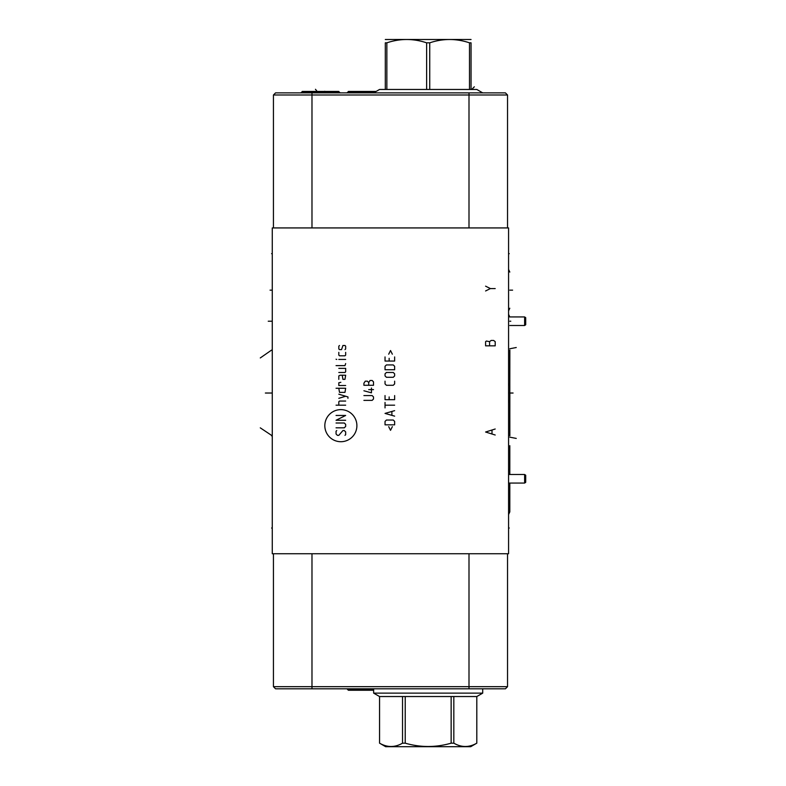 <?xml version="1.0" encoding="UTF-8"?>
<svg xmlns="http://www.w3.org/2000/svg" width="786" height="786" viewBox="0 0 786 786"><rect width="100%" height="100%" fill="white"/><g stroke="black" fill="none" stroke-linecap="round" stroke-linejoin="round"><path stroke-width="1.18" d="M272.27 227.93L272.27 553.747L508.571 553.747L508.571 227.93L272.27 227.93M272.27 402.668L272.27 410.076M507.54 94.998L273.43 94.998L275.562 92.876L505.418 92.876L507.54 94.998L507.54 227.93M275.562 688.811L273.43 686.679L275.562 688.811L505.418 688.811L507.54 686.679L507.54 553.747M273.43 686.679L273.43 553.747L273.43 686.679L507.54 686.679M273.43 94.998L273.43 227.93L273.43 94.998L275.562 92.876M373.645 689.155L347.274 689.155L348.375 690.246L373.645 690.246M482.712 693.124L476.807 696.534L379.55 696.534L373.645 693.124L482.712 693.124L482.712 688.811M373.645 693.124L373.645 688.811M476.788 696.534L476.788 743.173C469.134 747.594 461.48 747.594 453.827 743.173L451.144 743.173C435.837 747.594 420.53 747.594 405.222 743.173L402.53 743.173C394.877 747.594 387.223 747.594 379.569 743.173L385.651 746.7L470.706 746.7L476.807 743.173L476.807 696.534M453.827 696.534L453.827 743.173M379.569 696.534L379.569 743.173M402.53 696.534L402.53 743.173M405.222 696.534L405.222 743.173M451.144 696.534L451.144 743.173M471.05 89.466L426.631 89.466L426.631 42.827L429.736 42.827C442.99 38.406 456.244 38.406 469.497 42.827L471.05 42.827C471.05 38.406 471.05 38.406 471.05 42.827C471.05 38.406 471.05 38.406 471.05 42.827L471.05 89.466L476.807 89.466L482.712 92.876M429.736 89.466L429.736 42.827M469.497 89.466L469.497 42.827M373.645 92.876L379.55 89.466L385.307 89.466L385.307 42.827C385.307 38.406 385.307 38.406 385.307 42.827C385.307 38.406 385.307 38.406 385.307 42.827L386.859 42.827C400.113 38.406 413.367 38.406 426.631 42.827M385.307 39.497L471.05 39.497M385.307 89.466L426.631 89.466M386.859 89.466L386.859 42.827M301.176 92.532L339.798 92.532L338.697 91.431L302.276 91.431L301.176 92.876M376.14 91.431L348.375 91.431L347.274 92.876M374.244 92.532L347.274 92.532M524.626 483.066L525.716 482.29L525.716 475.255L524.626 474.489L524.626 483.066L508.571 483.066M524.626 325.502L525.716 324.736L525.716 317.701L524.626 316.935L524.626 325.502L509.809 325.502M509.809 290.142C509.809 313.457 509.809 313.457 509.809 290.142C509.809 313.457 509.809 313.457 509.809 290.142C509.809 266.827 509.809 266.827 509.809 290.142C509.809 266.827 509.809 266.827 509.809 290.142L512.6 290.142M509.809 321.219C509.809 344.533 509.809 344.533 509.809 321.219C509.809 344.533 509.809 344.533 509.809 321.219C509.809 297.904 509.809 297.904 509.809 321.219C509.809 297.904 509.809 297.904 509.809 321.219L510.792 321.219M509.809 435.837L509.809 402.776L509.849 435.837M509.809 350.094L509.809 383.155L509.849 350.094M509.809 483.066L509.809 511.873L509.809 483.066M509.809 474.489L509.809 445.682L509.809 474.489M509.849 393.029L509.809 426.091L509.809 359.978L509.809 393.029L509.809 359.978L509.809 393.029L513.071 393.029M271.583 528.025L272.27 528.025L271.583 528.025M271.583 253.652L272.27 253.652L271.583 253.652M271.583 435.837L272.27 435.837L271.583 435.837M271.583 393.029L272.27 393.029L271.583 393.029M265.373 393.029L272.27 393.029M260.284 427.849L272.27 435.837M271.573 350.094L260.284 357.944M272.27 321.219L268.242 321.219M271.573 290.142L270.05 290.142M356.893 425.668A16.034 16.034 0 0 0 340.859 409.634A16.034 16.034 0 0 0 324.824 425.668A16.034 16.034 0 0 0 340.859 441.712A16.034 16.034 0 0 0 356.893 425.668M336.742 430.551L336.054 431.239L336.054 433.98L337.43 435.356L338.805 435.356L342.922 430.551L344.288 430.551L345.663 431.927L345.663 434.668L344.975 435.356M336.054 423.006L344.288 423.006L345.663 424.381L345.663 426.434L344.288 427.81L336.054 427.81M336.054 415.46L345.663 415.46L336.054 420.264L345.663 420.264M345.663 405.173L336.054 405.173M345.663 401.057L339.493 401.057L338.805 401.744L338.805 405.173M347.952 398.315L347.952 396.94L338.805 394.199M338.805 398.315L345.663 396.262M338.805 388.255L339.493 392.371L344.975 392.371L345.663 388.255L336.054 388.255M340.859 382.31L338.805 382.772L338.805 385.513L345.663 385.513M342.234 375.227L342.922 379.343L344.975 379.343L345.663 375.227L340.171 375.227L338.805 375.905L338.805 379.343M338.805 372.476L344.975 372.476L345.663 371.798L345.663 368.359L338.805 368.359M336.054 365.618L344.975 365.618L345.663 363.564M345.663 359.448L338.805 359.448M336.742 359.448L336.054 359.222L336.742 359.448M338.805 352.354L338.805 355.105L339.493 355.793L344.975 355.793L345.663 355.105L345.663 352.354M344.975 349.613L345.663 348.925L345.663 346.184L344.975 345.496L342.922 345.496L341.546 349.613L339.493 349.613L338.805 348.925L338.805 346.184L339.493 345.496M363.908 400.379L372.142 400.379L373.507 399.003L373.507 396.94L372.142 395.574L363.908 395.574M373.507 389.63L368.713 389.63M363.908 390.77L371.454 392.833L371.454 388.029M368.713 385.287L368.713 382.536L367.337 381.171L365.284 381.171L363.908 383.224L363.908 385.287L373.507 385.287L373.507 381.858L372.142 380.483L370.078 380.483L368.713 382.536M388.697 426.67L390.524 430.325L392.352 426.67M394.641 424.843L394.641 421.404L393.265 420.038L386.407 420.038L385.032 421.404L385.032 424.843L394.641 424.843M394.641 410.665L385.032 413.407L394.641 416.148M391.89 415.234L391.89 411.579M394.641 405.173L385.032 405.173M385.032 407.914L385.032 402.432M385.032 395.574L385.032 399.691L394.641 399.691L394.641 395.574M389.149 396.94L389.149 399.691M385.032 381.171L385.032 383.912L386.407 385.287L393.265 385.287L394.641 383.912L394.641 381.171M393.265 377.28L394.641 375.905L394.641 373.851L393.265 372.476L386.407 372.476L385.032 373.851L385.032 375.905L386.407 377.28L393.265 377.28M394.641 369.734L394.641 366.305L393.265 364.93L386.407 364.93L385.032 366.305L385.032 369.734L394.641 369.734M385.032 356.932L385.032 361.049L394.641 361.049L394.641 356.932M389.149 358.308L389.149 361.049M392.352 354.191L390.524 350.527L388.697 354.191M495.2 429.009L485.591 432.015L495.2 435.012M491.997 433.813L491.997 430.207M485.591 345.84L495.2 345.84L495.2 341.645L493.598 340.436L491.191 340.436L489.59 341.645L486.396 341.045L485.591 341.645L485.591 345.84M489.59 345.84L489.59 341.645M495.2 288.57L490.395 288.57L485.591 290.967M490.395 288.57L485.591 286.163M315.461 89.29L317.74 92.178M324.746 91.255L324.746 92.876M474.341 86.804L471.728 89.466M508.571 528.025L509.259 528.025L508.571 528.025M508.571 253.652L509.259 253.652L508.571 253.652M508.571 393.029L509.259 393.029M516.255 438.411L509.809 437.173M516.255 347.52L509.809 348.758M468.996 92.876L468.996 227.93M468.996 688.811L468.996 553.747M311.983 688.811L311.983 553.747M311.983 92.876L311.983 227.93M379.55 696.534L379.55 743.173M508.571 474.489L524.626 474.489M509.809 316.935L524.626 316.935M508.571 310.902L509.809 308.22M509.809 272.074L508.571 269.392M508.571 471.62L509.809 468.928M509.809 402.737L508.571 400.054M508.571 385.877L509.809 383.195M509.809 317.004L508.571 314.312M508.571 514.555L509.809 511.873"/></g></svg>
